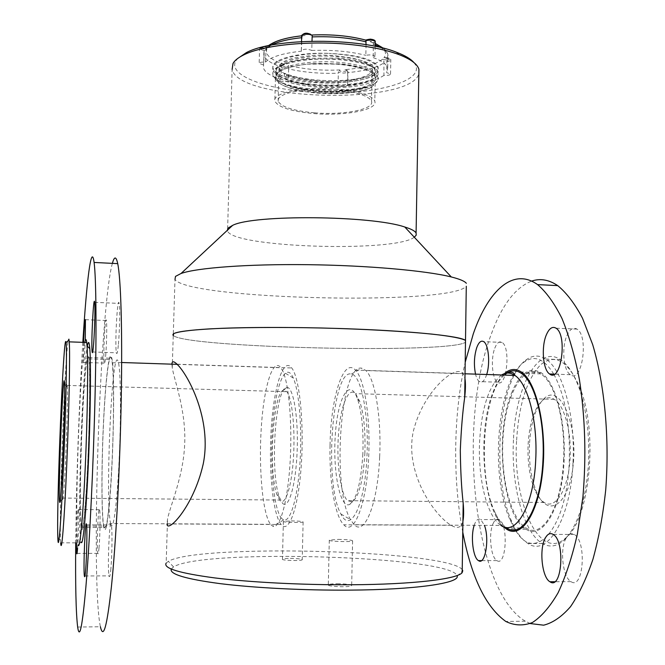 <?xml version="1.0" encoding="UTF-8"?>
<svg xmlns="http://www.w3.org/2000/svg" width="665" height="665" viewBox="0 0 665 665"><rect width="100%" height="100%" fill="white"/><g stroke="black" fill="none" stroke-linecap="round" stroke-linejoin="round"><path stroke-width="0.5" stroke-dasharray="3.33 2.49" d="M462.225 569.597C447.462 550.213 198.478 543.463 168.37 561.327L166.175 563.089L167.347 525.317M281.12 524.494C273.93 515.974 269.566 480.147 270.58 444.07C271.495 396.39 282.068 354.728 291.719 367.969C299.483 377.304 304.287 422.915 301.245 465.683C298.302 508.567 288.668 534.461 281.12 524.494L167.006 523.945L167.547 518.933C170.44 505.009 183.864 475.251 184.745 442.425C185.851 409.773 174.23 380.214 172.243 367.712L173.249 335.493C186.208 347.886 449.939 353.971 465.483 342.259C449.939 353.971 186.208 347.886 173.249 335.493L174.986 279.441C187.655 299.616 450.695 305.742 466.29 286.266M172.243 367.712L171.919 364.171M462.915 521.293C461.477 527.686 457.52 529.024 451.045 525.308C433.613 514.752 404.337 472.15 413.381 431.12C423.007 391.61 455.799 363.431 463.089 373.597L464.968 378.56M171.254 569.065L173.515 566.921C202.451 548.401 453.979 556.073 457.179 576.081L462.2 571.277M337.222 583.729C346.241 583.862 351.062 584.51 351.677 585.674C350.854 587.561 326.282 586.646 328.31 584.809C329.117 584.153 332.084 583.795 337.222 583.729M290.364 558.392C297.737 558.5 301.694 558.949 302.226 559.755C301.744 561.11 280.954 560.504 282.459 559.182C283.124 558.691 285.759 558.425 290.364 558.392M330.04 445.209C330.721 398.019 343.381 356.881 355.409 370.064C363.597 377.836 369.79 411.718 368.942 448.659C368.252 499.398 354.603 537.387 343.83 524.793C334.861 516.364 329.133 480.903 330.04 445.209M291.262 520.903C298.618 521.028 302.567 521.377 303.115 521.958C302.642 522.931 281.894 522.366 283.381 521.427L291.262 520.903M338.169 539.39C347.172 539.548 351.976 540.038 352.591 540.878C351.785 542.233 327.271 541.418 329.291 540.113L338.169 539.39M414.303 237.23C394.594 252.667 233.648 247.596 227.571 231.112L228.403 227.862M227.629 228.843L232.118 69.393C238.128 101.072 410.521 105.161 418.834 73.848M413.846 62.493C428.061 79.135 382.234 93.64 329.283 92.884C276.399 92.61 226.79 77.34 235.743 61.039L237.679 58.495M362.849 454.037C361.012 482.773 356.615 499.581 349.657 504.469C339.873 509.107 332.575 470.064 335.393 433.838C337.862 397.246 349.715 376.398 357.587 399.183C361.893 412.591 363.647 430.878 362.849 454.037M366.964 456.074C369.092 414.154 360.97 374.669 351.336 374.071C332.059 368.252 323.772 484.586 340.921 514.012C350.447 534.461 365.043 505.4 366.964 456.074M364.844 453.73C365.6 431.718 363.913 414.312 359.79 401.527L355.559 393.655C348.335 386.29 340.472 406.265 338.468 434.469C336.349 462.574 340.38 493.721 347.529 500.67L352.209 501.784C358.884 497.079 363.098 481.061 364.844 453.73M528.11 444.386C529.523 422.375 534.502 407.554 543.047 399.939C546.721 397.221 550.462 397.022 554.261 399.341C564.128 404.993 571.576 431.178 570.105 457.37C568.866 488.526 555.591 510.279 544.219 502.474C540.47 500.155 537.22 495.708 534.477 489.141C529.548 476.597 527.428 461.676 528.11 444.386M529.481 444.145C528.766 462.225 530.994 477.844 536.173 491.003C547.104 519.124 569.223 505.999 573.23 464.478C577.602 423.081 560.254 384.794 545.175 397.57C536.189 405.592 530.961 421.111 529.481 444.145M516.614 440.18C518.85 404.411 526.888 379.241 540.712 364.669C555.45 352.882 568.758 361.195 580.62 389.599C598.409 434.511 589.423 520.105 565.749 537.985C539.174 562.548 512.507 501.177 516.614 440.18M513.463 439.856C510.994 484.835 523.305 532.698 542.44 543.529C549.498 547.627 556.588 546.622 563.704 540.529C577.594 526.896 585.865 501.069 588.517 463.056C589.647 434.212 586.472 409.091 578.991 387.712C573.77 373.63 567.569 364.254 560.395 359.582C537.769 344.387 515.383 387.404 513.463 439.856M572.997 462.798C570.678 519.34 547.22 557.145 527.993 543.505C521.726 539.573 516.281 532.216 511.659 521.427C490.421 474.444 499.024 377.23 526.88 359.349C533.022 355.077 539.298 354.969 545.699 359.05C562.499 369.025 575.641 415.525 572.997 462.798M516.023 531.061C535.101 563.446 566.605 529.257 569.248 462.391C570.387 425.076 565.275 395.75 553.92 374.403M553.77 374.137C544.477 359.075 534.785 354.927 524.685 361.71C497.661 378.959 489.274 473.854 509.897 519.54L515.242 529.872M563.554 460.571C565.749 421.211 554.909 382.267 540.845 373.896C524.003 362.891 506.971 392.2 503.422 432.558C499.606 472.757 509.556 517.777 526.115 527.993C542.249 539.481 561.651 507.561 563.554 460.571M504.303 375.077C482.724 393.397 477.237 475.026 494.768 511.917C498.019 519.149 501.734 524.303 505.907 527.362M379.64 457.096C377.762 504.161 364.586 536.206 354.162 524.71L350.505 519.673C331.419 487.512 340.422 362.5 361.943 368.244L365.883 370.538C375.002 378.742 381.61 417.653 379.64 457.096M282.5 503.239C288.618 510.08 296.025 484.802 297.18 450.213C298.444 415.675 292.982 385.534 286.565 387.512C275.285 388.102 269.865 471.094 279.209 496.846L282.5 503.239M281.744 518.575C273.539 509.664 269.5 463.821 272.692 424.627C275.709 385.168 285.593 360.289 293.323 378.069C299.25 391.394 302.326 429.266 299.89 463.987C297.488 498.792 290.214 522.549 283.681 519.939L281.744 518.575M279.982 500.546L276.873 494.469C268.028 469.972 273.207 390.546 283.864 390.131L286.839 391.693C292.118 398.16 295.343 428.867 293.44 458.002C291.603 487.204 285.243 506.256 279.982 500.546M62.951 453.272C62.252 476.323 62.078 491.252 62.435 498.06L62.535 499.074C63.1 503.097 64.563 484.054 65.785 455.442C67.015 426.905 67.689 396.007 67.323 387.013L67.09 384.096C66.45 380.862 64.954 402.2 63.815 429.623M84.812 342.417C80.033 364.129 74.455 520.512 77.755 542.84L78.129 544.818L81.088 541.983L80.723 540.221C77.306 519.631 82.468 370.463 87.323 346.207M60.69 542.948L60.532 540.121C59.094 509.232 64.921 357.67 68.171 340.763M81.288 526.406L81.238 526.048C79.709 515.009 80.249 466.606 82.202 423.239C84.123 379.715 87.198 347.521 88.761 358.859C90.191 368.51 89.808 416.564 87.738 462.2C85.694 507.952 82.684 536.131 81.288 526.406M103.906 526.505L103.823 526.148C101.471 515.151 101.446 466.913 103.499 423.705C105.502 380.347 109.343 348.302 111.745 359.624L112.244 362.841C114.014 376.889 113.973 421.868 111.961 463.439C109.958 505.101 106.55 532.607 104.38 527.919L103.906 526.505M270.838 524.685L272.85 526.223C279.641 529.257 287.33 503.513 289.907 465.475C292.534 427.512 289.341 386.174 283.157 371.868L280.938 367.745C272.833 356.906 263.847 386.831 261.279 427.728C258.585 468.476 262.567 513.979 270.522 524.311L270.838 524.685M493.006 523.771C494.768 519.772 496.83 518.392 499.166 519.648C508.667 524.253 506.231 567.328 496.871 560.578C490.812 557.627 488.376 533.762 493.006 523.771M566.854 335.783C569.805 329.167 573.18 326.939 576.979 329.1C589.157 336.141 582.016 384.029 570.329 374.686C563.438 370.671 561.46 347.837 566.854 335.783M530.229 623.554L525.325 621.201C472.599 589.83 457.47 422.092 491.194 334.42C501.726 305.385 515.192 287.613 531.593 281.112M511.535 393.165C519.706 373.298 529.531 366.457 541.019 372.649C556.613 382.259 567.735 427.961 563.371 470.67C559.199 513.488 541.26 539.249 526.048 529.282C502.166 515.982 494.378 433.663 511.535 393.165M494.777 348.219C496.888 342.841 499.29 340.896 501.992 342.384C511.169 347.363 506.381 389.2 497.52 382.175C492.175 379.25 490.57 358.809 494.777 348.219M565.724 538.858C568.143 534.136 570.977 532.665 574.236 534.452C586.987 540.961 583.504 590.595 570.969 581.626C562.931 577.503 559.681 550.138 565.724 538.858M462.765 532.175C452.458 478.542 453.505 413.397 465.201 362.275M503.53 526.73C482.649 508.002 477.246 431.178 492.865 392.616C496.148 384.013 499.997 377.695 504.427 373.639M486.697 374.503C484.594 380.787 482.142 383.156 479.365 381.61C477.744 380.447 476.464 377.953 475.533 374.137M474.212 525.292L474.793 523.679C476.506 519.664 478.484 518.284 480.745 519.54L484.436 525.342M77.581 548.243C78.462 537.054 79.019 512.407 78.47 509.556C77.93 504.851 76.6 527.212 76.467 542.84M82.842 342.342C79.127 402.2 76.292 481.144 75.719 542.84M85.278 505.633C88.935 461.335 91.055 368.743 88.844 357.504C87.256 345.975 84.131 378.734 82.177 422.948C80.199 467.013 79.642 516.215 81.205 527.445C82.202 533.795 83.557 526.522 85.278 505.633M83.541 342.367L83.424 362.433C83.69 363.979 84.056 361.544 84.53 355.135L85.286 340.463M112.385 263.365C99.958 306.939 90.531 580.977 100.398 626.746L77.655 627.045M109.21 505.816C113.673 461.718 115.153 369.507 111.836 358.277C109.392 346.756 105.494 379.374 103.449 423.422C101.371 467.32 101.396 516.348 103.79 527.536C105.311 533.862 107.115 526.622 109.21 505.816M118.412 344.345C119.692 330.912 120.116 307.197 119.151 303.398C117.489 294.138 114.663 345.675 116.417 352.791C116.982 355.035 117.647 352.217 118.412 344.345M110.722 570.346C112.094 557.644 112.452 529.032 111.329 524.984C109.55 515.599 107.231 568.608 109.093 575.873C109.584 577.843 110.132 576.006 110.722 570.346M98.985 548.259C100.066 537.104 100.448 512.549 99.609 509.706C98.32 502.765 96.425 548.284 97.788 553.388C98.137 554.76 98.536 553.056 98.985 548.259M105.669 355.85C106.691 344.162 107.098 323.248 106.367 320.522C105.137 313.622 102.925 358.061 104.23 363.115C104.629 364.653 105.103 362.234 105.669 355.85M377.928 77.298C374.678 71.055 362.109 66.683 340.222 64.197L311.885 63.749C341.394 61.845 374.013 69.102 375.276 77.298C378.609 86.575 345.152 93.449 314.429 90.615C305.085 89.825 296.956 88.42 290.048 86.4L305.027 89.717C322.525 92.177 339.433 92.169 355.75 89.7L365.717 87.506C374.636 84.696 378.709 81.296 377.928 77.298C384.378 95.294 276.15 94.305 272.899 74.447C272.276 67.223 283.481 62.161 306.507 59.252L339.424 58.927C362.259 61.222 375.118 65.494 378.019 71.737C383.514 85.411 313.149 90.556 284.263 77.888L286.607 75.785L286.64 74.447L284.379 73.216L284.263 77.888M365.717 87.506L355.966 89.567C339.607 91.928 322.359 91.753 304.213 89.052C285.842 85.951 275.401 81.305 272.883 75.128C270.497 67.107 292.625 59.542 321.245 59.085C349.873 58.528 376.207 65.162 378.003 72.427C378.718 77.788 371.186 81.778 355.401 84.372C339.474 86.633 322.708 86.475 305.094 83.898C286.307 80.781 275.618 76.034 273.024 69.667C269.749 60.731 297.704 52.419 329.1 53.399C297.604 51.928 269.84 59.717 273.057 68.221C273.972 71.313 277.712 74.114 284.288 76.625C313.14 88.586 383.597 82.726 378.086 68.138C373.946 60.166 357.62 55.253 329.1 53.399C357.67 54.838 374.013 59.343 378.111 66.924C378.801 72.477 371.037 76.558 354.811 79.185C339.333 81.338 323.065 81.197 306.008 78.744C297.529 77.448 290.314 75.602 284.379 73.216M313.897 113.574C344.653 116.267 378.152 109.908 374.802 101.255C373.073 94.497 348.011 88.246 320.829 88.279C293.614 88.221 272.584 94.413 274.844 101.113C278.244 107.331 291.262 111.487 313.897 113.574M311.885 63.749L306.199 64.281C285.061 67.099 274.803 71.828 275.426 78.487C278.801 85.511 291.785 90.29 314.379 92.842C339.216 95.461 366.922 92.078 373.58 85.669L373.614 83.881L373.58 85.669M290.048 86.4L305.26 89.908L314.42 91.097C328.859 92.468 342.226 92.244 354.512 90.432C363.905 88.935 370.272 86.758 373.614 83.881M301.652 35.611L302.118 36.409L301.303 50.739C303.722 48.794 307.213 48.703 311.777 50.465L311.993 41.155M265.443 62.119L266.166 47.747C262.126 47.456 259.924 47.905 259.55 49.094L264.321 50.673L263.589 64.946L259.167 63.441C259.475 62.352 261.561 61.912 265.443 62.119C270.963 56.824 283.016 53.175 301.619 51.172M366.049 44.68L365.833 55.328C370.222 54.538 373.273 54.879 374.985 56.35L373.273 57.606L373.289 42.992L375.268 41.895M311.777 50.465C331.943 49.75 349.956 51.371 365.833 55.328M386.939 59.867L386.697 72.693L390.538 73.981C390.156 75.112 387.961 75.577 383.946 75.378L383.888 61.346C388.036 61.621 390.338 61.147 390.804 59.925L386.623 58.57L386.939 59.867L387.936 54.863C387.254 52.36 384.91 49.95 380.904 47.614M373.273 57.606C381.776 60.723 386.581 64.139 387.695 67.863L386.697 72.693M347.687 72.618L347.654 85.295C345.368 86.924 342.184 87.007 338.094 85.544L338.327 71.887C342.259 73.499 345.468 73.441 347.945 71.712L347.604 71.296L347.687 72.618C364.919 70.997 377.08 67.68 384.187 62.651M383.946 75.378C376.839 80.224 364.661 83.424 347.429 84.979M288.635 68.919L288.327 81.354C284.213 82.036 281.303 81.704 279.616 80.34L280.954 79.368L281.544 65.552L279.965 66.633C281.802 68.088 284.77 68.412 288.868 67.606L288.635 68.919C303.714 72.394 320.289 73.823 338.369 73.208M338.094 85.544C320.006 86.118 303.415 84.721 288.327 81.354M280.954 79.368C270.647 76.109 264.82 72.31 263.456 67.955L263.589 64.946M386.623 58.57L385.101 57.622L383.954 57.772C392.973 56.899 388.476 61.446 382.533 59.227L383.888 61.346M365.742 40L366.124 40.332C367.795 37.315 379.881 41.172 369.998 41.554L373.289 42.992M347.604 71.296L346.931 70.274L344.852 69.634C352.059 71.379 336.931 72.344 339.99 69.95L338.327 71.887M288.868 67.606L288.519 65.478C287.588 68.079 275.618 64.738 284.687 64.397L283.149 64.439L281.544 65.552M264.321 50.673L266.906 48.869C258.095 49.8 261.062 45.004 267.879 47.34L267.164 47.024L266.166 47.747M302.118 36.409L303.016 35.686L305.235 35.561C297.097 33.483 313.631 32.261 310.505 35.17L312.043 35.095M315.326 81.064C344.054 83.773 375.293 77.157 372.167 68.287L370.239 65.386L366.099 62.601L359.923 60.091L351.985 57.98L332.458 55.403L321.885 55.079L311.503 55.436L293.465 58.063L286.723 60.191L281.952 62.701L279.342 65.469L278.976 68.354C282.11 74.729 294.229 78.96 315.326 81.064M314.587 112.817C343.373 115.344 374.653 109.392 371.511 101.313L369.565 98.669L365.418 96.134L359.225 93.84L351.27 91.903L341.935 90.432L321.104 89.201L310.696 89.501L292.633 91.861L285.892 93.773L281.112 96.051L278.502 98.561L278.136 101.188C281.295 106.982 293.448 110.864 314.587 112.817M373.215 85.419C360.954 98.661 278.053 94.122 275.817 78.279C275.194 71.662 285.376 66.957 306.365 64.164L339.906 63.823C360.646 66.018 372.317 69.941 374.927 75.594C381.336 92.61 278.992 91.704 275.958 72.809C275.385 65.935 285.983 61.114 307.754 58.345L338.734 58.03C360.206 60.183 372.3 64.197 375.035 70.091C380.264 82.992 313.805 87.847 286.607 75.785M373.24 84.064C369.931 86.916 363.622 89.077 354.304 90.556C338.876 92.767 322.583 92.593 305.418 90.033C288.078 87.098 278.219 82.726 275.85 76.907C273.606 69.343 294.504 62.227 321.461 61.779C348.418 61.23 373.256 67.423 374.952 74.214C375.642 79.21 368.585 82.917 353.78 85.344C338.759 87.464 322.916 87.298 306.257 84.862C288.519 81.911 278.427 77.439 275.992 71.446C273.756 63.774 294.645 56.55 321.586 56.093C348.543 55.528 373.364 61.812 375.06 68.719C375.725 73.882 368.452 77.689 353.231 80.141C338.626 82.161 323.257 82.011 307.13 79.692C299.084 78.462 292.259 76.708 286.64 74.447M501.61 374.994C489.108 385.052 481.784 407.038 479.64 440.97C477.661 477.811 486.838 516.688 500.978 525.425L354.162 524.71M110.764 523.929L110.664 523.538C105.12 503.28 111.629 350.546 117.688 360.33L118.445 362.417C120.789 371.76 121.205 418.002 119.068 461.917C116.957 505.932 113.05 533.214 110.764 523.929M271.262 45.129L265.784 49.019M375.21 44.896L373.539 44.256M263.93 51.945L263.789 55.062C265.152 59.567 270.979 63.499 281.27 66.866M310.505 35.17C331.436 34.164 349.973 35.885 366.124 40.332M369.998 41.554C383.572 46.583 388.219 51.986 383.954 57.772M382.533 59.227C375.692 64.621 363.132 68.096 344.852 69.634M339.99 69.95C321.137 70.781 303.98 69.293 288.519 65.478M284.687 64.397C270.721 60 264.795 54.821 266.906 48.869M267.879 47.34C273.041 41.488 285.493 37.564 305.235 35.561M167.389 523.945L167.547 518.933M177.04 364.204L291.719 367.969M463.089 373.597L355.409 370.064M451.045 525.308L343.83 524.793M283.381 521.427L282.459 559.182M303.115 521.958L302.226 559.755M329.291 540.113L328.31 584.809M352.591 540.878L351.677 585.674M173.515 566.921L168.37 561.327M227.571 231.112L227.596 230.065M554.261 399.341L355.559 393.655M544.219 502.474L347.529 500.67M560.395 359.582L545.699 359.05M542.44 543.529L527.993 543.505M540.845 373.896L523.023 373.306M526.115 527.993L506.713 527.91M465.035 373.788L365.883 370.538M494.768 511.917L500.978 525.425M534.477 489.141L536.173 491.003M543.047 399.939L545.175 397.57M580.62 389.599L578.991 387.712M565.749 537.985L563.704 540.529M509.897 519.54L511.659 521.427M524.685 361.71L526.88 359.349M340.921 514.012L350.505 519.673M351.336 374.071L361.943 368.244M359.79 401.527L357.587 399.183M352.209 501.784L349.657 504.469M62.435 498.06L279.541 500.047M67.24 385.417L286.839 391.693M60.681 542.815L77.755 542.84M81.238 526.048L103.823 526.148M88.761 358.859L111.745 359.624M104.38 527.919C104.38 527.27 105.993 525.982 109.21 524.037L110.664 523.538L270.522 524.311M112.244 362.841L121.653 362.516M177.173 364.345L280.938 367.745M67.323 387.013L64.547 384.245M62.535 499.074L60.033 501.418M57.813 537.445L60.532 540.121M293.323 378.069L283.157 371.868M283.681 519.939L272.85 526.223M276.873 494.469L279.209 496.846M283.864 390.131L286.565 387.512M525.325 621.201L505.816 621.459M541.019 372.649L521.327 371.993M526.048 529.282L506.647 529.199M576.979 329.1L556.098 328.227M570.329 374.686L554.394 374.154M501.992 342.384L483.738 341.669M497.52 382.175L479.365 381.61M499.166 519.648L480.745 519.54M496.871 560.578L481.477 560.603M574.236 534.452L553.139 534.386M570.969 581.626L554.677 581.717M81.205 527.445L103.79 527.536M88.844 357.504L111.836 358.277M92.718 351.976L116.417 352.791M94.646 302.342L119.151 303.398M84.954 575.973L109.093 575.873M86.55 524.868L111.329 524.984M77.024 553.396L97.788 553.388M78.47 509.556L99.609 509.706M83.424 362.433L104.23 363.115M85.428 319.682L106.367 320.522M378.003 72.427L378.019 71.737M272.883 75.128L272.899 74.447M273.024 69.667L273.057 68.221M275.426 78.487L274.844 101.113M375.276 77.298L374.802 101.255M383.422 48.237C386.224 50.723 387.728 52.934 387.936 54.863L387.695 67.863M264.072 51.18L263.456 67.955M260.19 47.656L259.55 49.094L259.167 63.441M283.149 64.439C280.555 64.971 279.491 65.702 279.965 66.633L279.616 80.34M346.931 70.274L347.945 71.712L347.654 85.295M385.101 57.622C388.834 57.639 390.737 58.404 390.804 59.925L390.538 73.981M375.176 46.351L374.985 56.35M301.519 41.562L301.303 50.739M375.235 43.433L372.832 42.452M303.016 35.686L301.652 35.827M268.386 45.702L266.183 47.714M263.988 46.683L267.164 47.024M371.511 101.313L372.167 68.287M278.136 101.188L278.976 68.354M378.086 68.138L378.111 66.924M306.507 59.252L307.754 58.345M339.424 58.927L338.734 58.03M275.817 78.279L275.85 76.907M374.927 75.594L374.952 74.214M275.958 72.809L275.992 71.446M375.035 70.091L375.06 68.719M353.78 85.344L355.401 84.372M306.257 84.862L305.094 83.898M353.231 80.141L354.811 79.185M307.13 79.692L306.008 78.744M304.213 89.052L305.027 89.717"/><path stroke-width="1" d="M166.175 563.089C162.967 568.234 179.242 573.188 215.011 577.952C250.514 582.341 303.165 585.042 350.688 584.759C413.431 584.452 458.01 578.957 462.183 572.582L462.765 570.736L462.225 569.597M464.968 378.56C465.675 383.107 465.591 389.399 464.694 397.429L465.508 340.447C462.158 338.377 450.754 336.174 431.643 334.079C404.478 331.328 364.004 329.05 321.153 327.986C278.278 327.047 237.314 327.421 209.417 328.892C189.741 330.081 177.696 331.744 173.723 333.647L173.249 335.493C170.34 332.276 186.616 329.882 222.068 328.302C257.239 326.939 309.167 327.205 355.958 329.092C417.728 331.536 461.535 336.448 465.508 340.447L466.29 286.266M171.919 364.171C172.011 361.004 173.715 361.012 177.04 364.204C187.713 374.22 212.326 419.199 203.191 464.112C193.349 507.545 166.923 533.721 167.006 523.945M464.694 397.429C462.64 411.876 461.178 429.515 460.305 450.363C460.562 471.128 461.518 488.684 463.181 503.048C463.846 510.961 463.763 517.046 462.915 521.293M457.179 576.081C459.606 583.163 415.442 589.755 349.059 590.129C304.088 590.445 254.338 587.893 220.206 583.646C185.743 579.049 169.425 574.186 171.254 569.065M174.986 279.441L175.494 276.399L181.03 273.498C196.848 267.837 247.671 263.947 307.596 264.678C367.487 265.393 426.373 270.672 451.311 276.964C459.739 279.084 464.744 281.195 466.331 283.29M228.403 227.862L232.642 225.36C253.398 214.446 371.303 215.435 404.794 227.014C411.211 228.976 414.977 230.971 416.091 232.999L416.224 235.161L414.303 237.23M418.834 73.848L418.917 69.26C417.354 64.015 410.679 59.119 398.9 54.58C385.825 49.725 368.992 46.317 348.394 44.339C308.07 40.457 262.858 45.278 243.88 54.838C238.369 57.514 234.745 60.382 233.024 63.433L232.118 69.393M237.679 58.495L246.349 52.635C273.722 37.722 360.463 37.406 396.781 52.36C404.977 55.494 410.671 58.869 413.846 62.493M515.242 529.872L516.023 531.061M505.907 527.362L506.713 527.91C522.266 539.44 541.036 507.395 542.948 460.222C545.125 420.704 534.718 381.627 521.161 373.248C516.589 370.197 512.058 369.989 507.57 372.616L504.303 375.077M63.815 429.623L62.951 453.272M64.33 381.211L64.547 384.245C64.871 393.613 64.114 426.09 62.826 456.107C61.554 486.206 60.083 506.156 59.559 501.859C58.079 493.231 62.859 372.134 64.33 381.211M65.91 341.843C63.516 332.633 56.467 504.178 57.813 537.445C58.329 555.491 61.022 524.228 63.474 466.473C65.951 408.85 67.107 349.15 66.068 342.65L65.91 341.843M68.171 340.763L68.902 339.133L69.268 341.852C70.182 353.348 69.035 411.668 66.65 466.98C64.272 522.416 61.529 555.308 60.69 542.948M78.129 544.818C79.758 551.119 82.95 518.384 85.236 467.553C87.539 416.83 88.262 362.192 87.024 345.9L86.708 342.483C86.201 338.61 85.569 338.585 84.812 342.417M87.323 346.207C88.37 340.488 89.193 341.32 89.8 348.701C91.097 364.636 90.473 417.653 88.221 466.838C85.984 516.123 82.784 547.993 81.088 541.983M531.593 281.112C540.196 278.178 548.899 279.682 557.719 285.618C566.505 292.783 574.76 303.639 582.482 318.169L592.673 344.578C604.651 384.727 609.722 438.659 605.707 490.014C602.989 515.2 598.733 538.309 592.922 559.348C586.38 578.641 578.907 594.427 570.495 606.704C561.759 616.738 552.814 622.897 543.654 625.183L530.229 623.554M465.201 362.275L473.339 333.697C488.218 290.613 513.122 266.998 537.578 284.612C546.273 292.018 554.411 303.315 562 318.502C569.065 335.833 574.876 356.216 579.423 379.649C585.2 417.421 586.364 456.506 582.922 496.921L577.37 534.053C572.166 556.888 565.749 576.447 558.118 592.739C550.013 606.754 541.435 616.688 532.399 622.531C523.322 626.006 514.461 625.649 505.816 621.459C485.799 607.095 471.452 577.328 462.765 532.175M504.427 373.639C509.914 368.751 515.55 368.202 521.327 371.993C536.364 381.61 547.029 427.479 542.748 470.355C538.658 513.338 521.31 539.207 506.647 529.199L503.53 526.73M546.314 334.944C549.174 328.302 552.432 326.066 556.098 328.227C567.844 335.276 560.878 383.364 549.606 373.996C542.964 369.973 541.094 347.055 546.314 334.944M475.533 374.137C473.713 364.944 474.12 356.083 476.772 347.546C478.817 342.143 481.136 340.181 483.738 341.669C488.567 344.387 490.338 363.514 486.697 374.503M484.436 525.342C489.748 538.982 485.109 565.849 478.468 560.612C472.99 557.785 470.454 536.123 474.212 525.292M544.918 538.808C547.262 534.07 549.997 532.59 553.139 534.386C565.441 540.919 562 590.761 549.913 581.75C542.158 577.602 539.066 550.13 544.918 538.808M76.467 542.84L76.674 553.396C76.899 554.776 77.207 553.056 77.581 548.243M93.649 343.448C94.704 329.956 95.278 306.141 94.646 302.342C93.574 293.074 90.98 344.827 92.144 351.951C92.518 354.196 93.017 351.361 93.649 343.448M75.719 542.84C75.32 585.034 75.96 613.105 77.655 627.045C79.592 640.245 82.344 626.804 85.901 586.738C89.634 542.465 93.383 465.5 95.028 397.113C96.683 328.626 96.126 277.471 94.098 262.451C91.346 241.653 86.566 281.603 82.842 342.342M85.594 570.429C86.708 557.669 87.298 528.941 86.55 524.868C85.403 515.45 83.15 568.683 84.38 575.973C84.704 577.96 85.112 576.106 85.594 570.429M85.286 340.463L85.428 319.682C84.846 318.635 84.214 326.199 83.541 342.367M100.398 626.746C103.366 639.88 107.04 626.488 111.429 586.58C115.984 542.499 120.041 465.899 121.254 397.811C122.468 329.632 120.839 278.643 117.722 263.631C116.126 256.225 114.347 256.133 112.385 263.365M375.268 41.895L375.276 41.612C373.414 40.041 370.289 39.717 365.891 40.648L366.049 44.68M311.993 41.155L312.209 35.669C311.237 33.666 300.871 33.849 301.661 35.852L301.519 41.562M365.891 40.648L365.742 40M312.043 35.095L312.209 35.669M500.978 525.425C515.89 536.622 533.87 505.483 535.724 459.773C537.819 421.469 527.885 383.555 514.885 375.426C510.412 372.417 505.99 372.275 501.61 374.994M301.619 37.689C288.311 39.127 278.194 41.612 271.262 45.129M366.099 41.903C350.247 37.822 332.242 36.151 312.093 36.907M380.904 47.614L375.21 44.896M462.183 572.582L463.181 503.048M167.347 525.317L167.389 523.945M462.2 571.277L462.765 570.736M232.642 225.36L181.03 273.498M404.794 227.014L451.311 276.964M416.091 232.999L418.917 69.26M227.596 230.065L227.629 228.843M246.349 52.635L243.88 54.838M396.781 52.36L398.9 54.58M523.023 373.306L521.161 373.248M507.57 372.616C511.767 371.569 514.203 372.508 514.885 375.426L465.035 373.788M69.268 341.852L86.708 342.483M121.653 362.516L177.173 364.345M60.033 501.418L59.559 501.859M66.068 342.65L69.077 339.948M89.8 348.701L87.024 345.9M557.719 285.618L537.578 284.612M554.394 374.154L549.606 373.996M481.477 560.603L478.468 560.612M554.677 581.717L549.913 581.75M94.098 262.451L117.722 263.631M92.144 351.951L92.718 351.976M84.38 575.973L84.954 575.973M365.7 40.033L370.189 39.135C373.614 39.484 375.309 40.316 375.276 41.612L375.176 46.351M383.422 48.237L375.235 43.433M301.652 35.827C286.083 37.581 274.994 40.873 268.386 45.702M365.708 40.108C349.857 35.877 331.951 34.181 311.993 35.012M301.652 35.611C304.229 32.444 307.745 32.402 312.226 35.503M260.19 47.656L263.988 46.683"/></g></svg>
